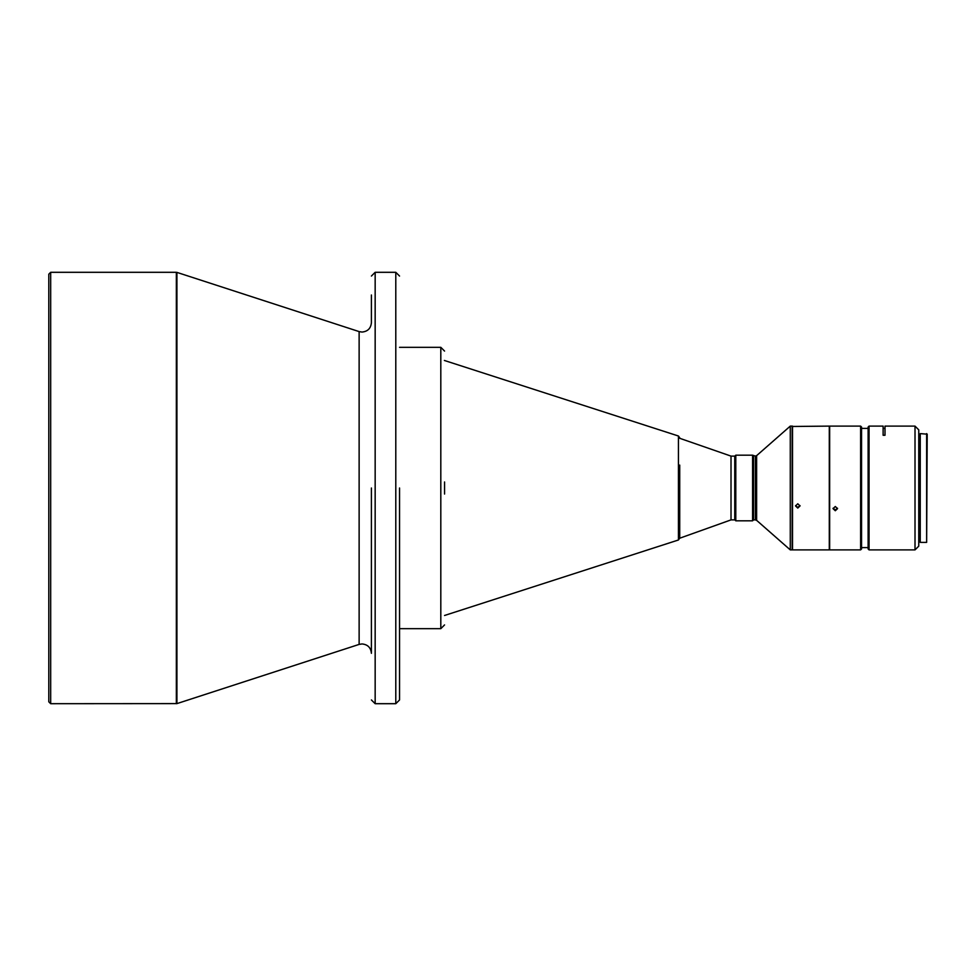 <?xml version="1.0" encoding="UTF-8"?>
<svg xmlns="http://www.w3.org/2000/svg" width="976" height="976" viewBox="0 0 976 976"><rect width="100%" height="100%" fill="white"/><g stroke="black" fill="none" stroke-linecap="round" stroke-linejoin="round"><path stroke-width="1.46" d="M731.012 456.109L731.012 519.891L734.757 519.891L734.757 456.109L731.012 456.109L679.723 438.297M444.556 615.478L678.43 539.996L678.43 436.004L444.373 360.461M371.405 653.322C370.856 647.625 367.732 644.502 362.035 643.94L359.131 644.404L359.131 331.596L176.924 272.389L176.924 703.611L50.679 703.696L50.679 272.304L176.339 272.304L176.339 703.696M359.131 644.404L176.924 703.611M50.679 272.304L48.8 274.183L48.8 701.817L50.679 703.696M735.794 520.818L734.855 519.891L734.855 456.109L735.794 455.182L735.794 520.818L752.581 520.818L752.581 455.182L735.794 455.182M753.521 456.109L753.521 519.891L755.387 519.891L755.387 456.109L752.581 455.182M790.279 426.109L790.279 549.891L792.158 549.891L792.158 426.109L790.279 426.109L756.632 455.646L756.632 520.354L790.279 549.891M792.524 426.109L792.524 549.891L829.295 549.891L829.295 426.109L792.158 426.475M800.003 505.605L797.782 507.422L795.562 505.605M797.782 503.775L795.525 505.946L797.782 508.081L800.027 505.946L797.782 503.775M829.661 426.109L829.661 549.891L860.612 549.891L860.612 426.109L829.661 426.109M860.612 426.109L861.552 427.037L861.552 548.963L860.612 549.891M837.506 508.252L835.297 509.984L833.077 508.252M835.297 506.507L833.04 508.642L835.297 510.741L837.542 508.642L835.297 506.507M885 428.391L885 435.259L885 426.109L885 435.259L883.121 435.259L883.121 426.109L883.121 428.391L885 428.391M869.055 426.109L868.115 427.037L868.115 548.963L869.055 549.891L869.055 426.109L883.121 426.109M915.012 549.891L918.758 546.145L918.758 429.855L915.012 426.109L915.012 549.891L869.055 549.891M926.639 433.612L926.639 542.388L920.258 542.388L920.258 433.612L927.2 434.174L926.639 542.388M371.405 491.941L371.405 652.48M371.405 647.722L371.405 645.917M371.405 639.109L371.405 630.472M371.405 623.798L371.405 616.637M371.405 612.806L371.405 608.963M371.405 579.756L371.405 566.763M371.405 521.111L371.405 513.181M371.405 509.289L371.405 488M359.131 331.596L362.035 332.06C367.732 331.498 370.856 328.375 371.405 322.678L371.405 294.996M399.55 651.748L399.55 681.004M399.55 488L399.55 699.951L399.55 488M399.55 491.941L399.55 600.386M444.556 494.051L444.556 481.949M731.012 519.891L679.723 538.215L679.723 465.088M399.55 628.678L440.81 628.678L440.81 347.322L399.55 347.322M375.162 272.304L375.162 703.696L395.792 703.696L395.792 272.304L375.162 272.304L371.405 276.049M868.115 428.391L861.552 428.391M915.012 426.109L885 426.109M920.258 434.735L918.758 434.735M920.258 541.265L918.758 541.265M868.115 547.609L861.552 547.609M756.632 455.646L755.387 456.109M756.632 520.354L755.387 519.891M753.521 519.891L752.581 520.818M375.162 703.696L371.405 699.951M395.792 272.304L399.55 276.049M395.792 703.696L399.55 699.951M440.81 628.678L444.556 624.921M440.81 347.322L444.556 351.079M678.43 436.004L679.723 437.785M678.43 539.996L679.723 538.215"/></g></svg>
